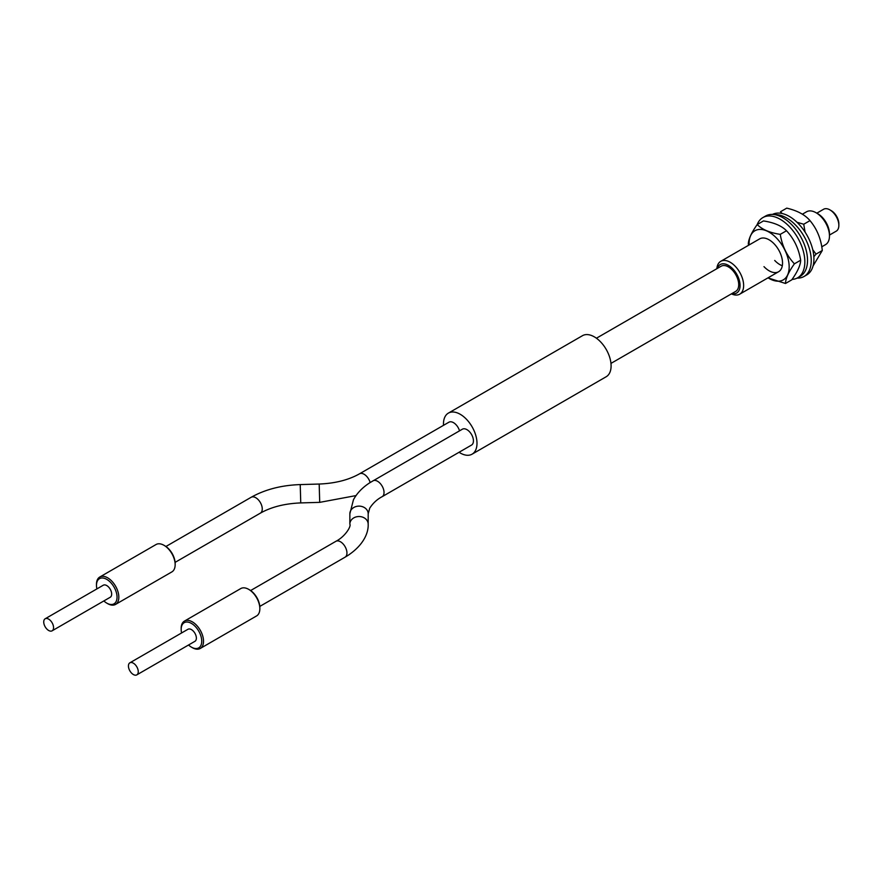 <?xml version="1.0" encoding="UTF-8"?>
<svg xmlns="http://www.w3.org/2000/svg" width="883" height="883" viewBox="0 0 883 883"><rect width="100%" height="100%" fill="white"/><g stroke="black" fill="none" stroke-linecap="round" stroke-linejoin="round"><path stroke-width="1.32" d="M831.256 210.662L829.91 209.878L831.256 210.662A10.751 6.203 60 0 1 838.85 223.818L838.85 225.364A12.649 7.296 -120 0 0 829.91 209.878L829.91 209.878A12.649 7.296 -120 0 0 823.585 209.26L816.797 213.178M829.468 235.066L836.234 231.158A12.649 7.296 -120 0 0 838.85 225.364M817.846 213.752L816.058 212.726L817.846 213.752A16.435 9.492 60 0 1 829.468 233.885L829.468 235.949A18.962 10.949 -120 0 0 816.058 212.726L816.058 212.726A18.962 10.949 -120 0 0 806.565 211.777L802.404 214.183M821.775 246.798L825.539 244.635A18.962 10.949 -120 0 0 829.468 235.949M731.875 293.598A16.435 9.492 -120 0 0 739.932 283.421A16.435 9.492 -120 0 0 728.442 265.375A16.435 9.492 -120 0 0 717.338 268.41M716.864 268.686A18.962 10.949 60 0 1 720.738 261.335A18.962 10.949 60 0 1 730.23 262.273A18.962 10.949 60 0 1 742.614 278.984A18.962 10.949 60 0 1 739.711 294.182A18.962 10.949 60 0 1 731.411 293.862M813.839 256.71L816.035 254.116L812.768 249.734M805.075 232.097L803.729 224.238L797.018 222.284M782.161 213.52L780.495 211.754L786.753 208.134C797.316 210.629 805.064 214.79 809.987 220.618C816.952 228.94 821.058 238.907 822.294 250.496L813.155 265.794M803.729 224.238L809.987 220.618M816.035 254.116L822.294 250.496M797.106 278.101A34.768 20.077 -120 0 0 804.038 276.478A34.768 20.077 -120 0 0 808.806 246.832A34.768 20.077 -120 0 0 783.883 216.567A34.768 20.077 -120 0 0 774.777 214.657M804.038 276.478L806.72 274.933A34.768 20.077 -120 0 0 811.488 245.286A34.768 20.077 -120 0 0 786.565 215.011A34.768 20.077 -120 0 0 772.493 214.414M757.173 224.602A34.768 20.077 60 0 1 762.879 217.582L765.561 216.037A34.768 20.077 60 0 1 793.464 226.567A34.768 20.077 60 0 1 807.404 263.079A34.768 20.077 60 0 1 800.329 276.258L797.647 277.803A34.768 20.077 60 0 1 792.073 279.414M762.879 217.582A34.768 20.077 60 0 1 790.782 228.112A34.768 20.077 60 0 1 804.722 264.635A34.768 20.077 60 0 1 797.647 277.803M768.055 277.814A28.355 16.369 -120 0 0 788.674 271.721A28.355 16.369 -120 0 0 776.797 238.355A28.355 16.369 -120 0 0 749.093 244.966M767.934 277.88L785.495 283.476C785.605 278.575 788.574 272.019 794.402 263.829C786.852 255.706 782.139 245.882 780.252 234.359C769.755 232.759 762.073 229.481 757.206 224.547C751.389 232.737 748.42 239.293 748.298 244.194M780.252 234.359L786.51 230.75C794.06 238.874 798.773 248.697 800.66 260.22C800.55 265.11 797.581 271.655 791.753 279.867L785.495 283.476M763.983 266.644A18.962 10.949 -120 0 0 778.596 271.732A18.962 10.949 -120 0 0 774.259 243.962A18.962 10.949 -120 0 0 759.634 238.885L720.738 261.335M794.402 263.829L800.66 260.22M757.206 224.547L763.464 220.938C773.972 222.538 781.654 225.816 786.51 230.75M774.711 260.452A18.962 10.949 -120 0 0 782.294 265.75M163.973 545.297L164.867 545.815A14.536 8.4 60 0 1 175.154 563.63L175.154 564.656A15.806 9.128 -120 0 0 163.973 545.297A15.806 9.128 -120 0 0 163.421 544.999A15.806 9.128 -120 0 0 156.07 544.513L99.746 577.04A15.806 9.128 60 0 1 107.097 577.515A15.806 9.128 60 0 1 117.869 591.389A15.806 9.128 60 0 1 115.552 604.413A15.806 9.128 60 0 1 108.201 603.928A15.806 9.128 60 0 1 107.649 603.63L106.755 603.111A14.536 8.4 -120 0 0 107.262 603.387A14.536 8.4 -120 0 0 117.031 596.577A14.536 8.4 -120 0 0 106.247 579.093A14.536 8.4 -120 0 0 96.479 585.308A14.536 8.4 -120 0 0 96.898 588.906M115.552 604.413L171.876 571.897A15.806 9.128 -120 0 0 175.154 564.656M248.675 589.347L249.569 589.866A14.536 8.4 60 0 1 259.845 607.67L259.845 608.707A15.806 9.128 -120 0 0 248.675 589.347A15.806 9.128 -120 0 0 248.123 589.049A15.806 9.128 -120 0 0 240.772 588.564L184.448 621.091A15.806 9.128 60 0 1 191.799 621.566A15.806 9.128 60 0 1 202.56 635.44A15.806 9.128 60 0 1 200.253 648.464A15.806 9.128 60 0 1 192.902 647.979A15.806 9.128 60 0 1 192.351 647.68L191.456 647.162A14.536 8.4 -120 0 0 191.964 647.438A14.536 8.4 -120 0 0 201.721 640.628A14.536 8.4 -120 0 0 190.949 623.133A14.536 8.4 -120 0 0 181.17 629.358A14.536 8.4 -120 0 0 181.589 632.956M200.253 648.464L256.578 615.937A15.806 9.128 -120 0 0 259.845 608.707M133.101 663.034A6.954 4.018 60 0 1 137.836 669.137A6.954 4.018 60 0 1 136.821 674.866A6.954 4.018 60 0 1 133.587 674.656A6.954 4.018 60 0 1 128.852 668.541A6.954 4.018 60 0 1 129.867 662.813A6.954 4.018 60 0 1 133.101 663.034M129.867 662.813L187.98 629.27A6.954 4.018 60 0 1 191.214 629.48A6.954 4.018 60 0 1 195.949 635.583A6.954 4.018 60 0 1 194.933 641.312L136.821 674.866M372.968 480.816A9.161 5.287 -120 0 1 377.229 481.092A9.161 5.287 -120 0 1 384.028 492.118A9.161 5.287 -120 0 1 382.129 496.688L471.533 445.076A9.161 5.287 -120 0 0 472.88 437.526A9.161 5.287 -120 0 0 466.632 429.48A9.161 5.287 -120 0 0 462.372 429.193L370.021 482.615C362.582 487.372 357.052 493.089 353.443 499.767L349.867 513.774A9.161 7.66 -179.9 0 0 349.867 514.049M48.885 630.605A6.954 4.018 -120 0 0 52.119 630.815A6.954 4.018 -120 0 0 53.135 625.087A6.954 4.018 -120 0 0 48.399 618.983A6.954 4.018 -120 0 0 45.165 618.773A6.954 4.018 -120 0 0 44.15 624.502A6.954 4.018 -120 0 0 48.885 630.605M52.119 630.815L110.232 597.261A6.954 4.018 -120 0 0 111.247 591.533A6.954 4.018 -120 0 0 106.512 585.429A6.954 4.018 -120 0 0 103.278 585.219L45.165 618.773M459.524 430.838A9.161 5.287 -120 0 0 453.178 422.482A9.161 5.287 -120 0 0 448.917 422.206L359.513 473.818C348.608 479.977 335.165 483.387 319.182 484.039L300.22 484.59C281.478 485.231 265.132 489.458 251.191 497.261L165.927 546.489M459.061 452.273A23.709 13.687 -120 0 0 461.058 453.454A23.709 13.687 -120 0 0 472.085 454.171A23.709 13.687 -120 0 0 475.551 434.635A23.709 13.687 -120 0 0 459.403 413.829A23.709 13.687 -120 0 0 448.376 413.112A23.709 13.687 -120 0 0 443.509 425.33M472.085 454.171L606.191 376.743A23.709 13.687 -120 0 0 609.656 357.218A23.709 13.687 -120 0 0 593.497 336.401A23.709 13.687 -120 0 0 582.482 335.683L448.376 413.112M610.97 363.399L735.705 291.379A14.536 8.4 -120 0 0 737.835 279.403A14.536 8.4 -120 0 0 727.923 266.644A14.536 8.4 -120 0 0 721.168 266.202L596.422 338.222M96.479 585.308L96.479 584.27A15.806 9.128 60 0 1 99.746 577.04M103.852 600.948A14.536 8.4 -120 0 0 106.755 603.111M181.17 629.358L181.17 628.321A15.806 9.128 60 0 1 184.448 621.091M188.543 644.998A14.536 8.4 -120 0 0 191.456 647.162M368.167 524.701A9.161 7.66 -179.9 0 0 368.178 524.193A9.161 7.66 -179.9 0 0 368.178 523.928A9.161 7.66 -179.9 0 0 358.862 516.522A9.161 7.66 -179.9 0 0 349.845 524.182C351.423 526.191 345.132 536.643 335.893 541.312L250.629 590.539M368.189 514.072A9.161 7.66 -179.9 0 0 368.189 513.796L368.178 524.193C368.586 532.493 363.851 544.8 348.145 555.297L345.054 557.195A9.161 5.287 -120 0 0 346.942 552.626A9.161 5.287 -120 0 0 340.154 541.588A9.161 5.287 -120 0 0 335.893 541.312M382.129 496.688C377.074 499.359 372.935 503.189 369.723 508.2L368.189 513.796A9.161 7.66 -179.9 0 0 368.189 513.52A9.161 7.66 -179.9 0 0 358.873 506.125A9.161 7.66 -179.9 0 0 349.867 513.774L349.845 524.182M356.004 495.595L319.712 502.361L300.75 502.913L300.22 484.59M300.75 502.913C284.745 503.564 271.28 506.974 260.364 513.144A9.161 5.287 -120 0 0 262.251 508.575A9.161 5.287 -120 0 0 255.452 497.548A9.161 5.287 -120 0 0 251.191 497.261M319.712 502.361L319.182 484.039M370.143 482.537A9.161 5.287 -120 0 0 363.785 474.094A9.161 5.287 -120 0 0 359.513 473.818M739.711 294.182L778.596 271.732M345.054 557.195L259.79 606.422M260.364 513.144L175.099 562.372"/></g></svg>
